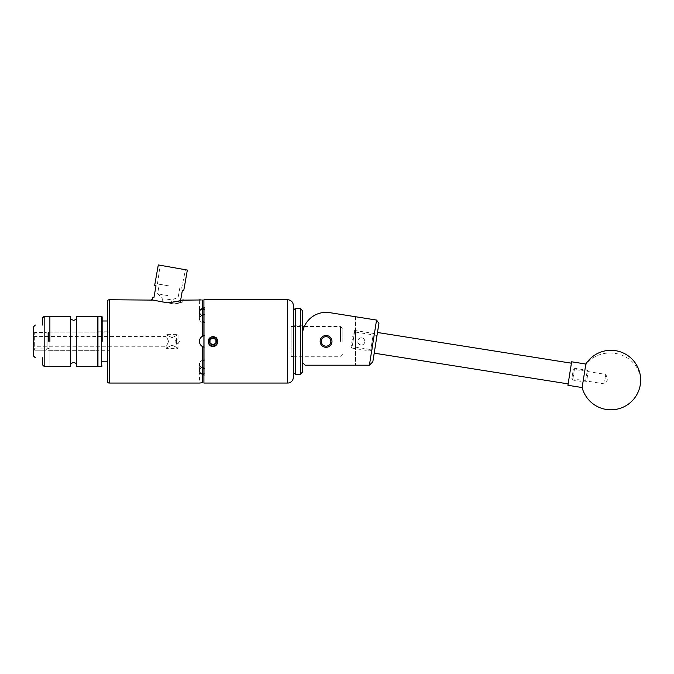 <?xml version="1.0" encoding="UTF-8"?>
<svg xmlns="http://www.w3.org/2000/svg" width="674" height="674" viewBox="0 0 674 674"><rect width="100%" height="100%" fill="white"/><g stroke="black" fill="none" stroke-linecap="round" stroke-linejoin="round"><path stroke-width="0.51" stroke-dasharray="3.37 2.53" d="M355.577 347.144L355.577 332.088L355.577 347.144L374.677 350.168L377.002 335.475L374.677 350.168M355.577 332.088L377.002 335.475L374.685 350.16L377.002 335.492L374.18 335.045L371.863 349.713L374.18 335.045M331.979 341.406A5.923 5.923 0 0 1 326.064 347.321A5.923 5.923 0 0 1 320.142 341.406A5.923 5.923 0 0 1 326.064 335.483A5.923 5.923 0 0 1 331.979 341.406M361.289 337.843A3.555 3.555 0 0 1 364.845 341.406A3.555 3.555 0 0 1 361.289 344.962C365.755 345.29 365.99 337.691 361.289 337.843C356.656 337.716 356.714 345.198 361.289 344.962A3.555 3.555 0 0 1 357.734 341.406A3.555 3.555 0 0 1 361.289 337.843M332.046 341.406A5.982 5.982 0 0 1 326.064 347.388A5.982 5.982 0 0 1 320.083 341.406A5.982 5.982 0 0 0 326.064 347.388A5.982 5.982 0 0 0 332.046 341.406A5.982 5.982 0 0 0 326.064 335.425A5.982 5.982 0 0 0 320.083 341.406A5.982 5.982 0 0 1 326.064 335.425A5.982 5.982 0 0 1 332.046 341.406A5.948 5.948 0 0 0 326.064 335.45A5.948 5.948 0 0 0 320.116 341.406A5.948 5.948 0 0 1 326.064 335.45A5.948 5.948 0 0 1 332.012 341.406A5.948 5.948 0 0 1 326.064 347.354A5.948 5.948 0 0 1 320.116 341.406A5.948 5.948 0 0 0 326.064 347.354A5.948 5.948 0 0 0 332.012 341.406C332.417 333.681 319.712 333.689 320.083 341.406C319.712 333.681 332.417 333.689 332.046 341.406C332.417 349.124 319.712 349.124 320.083 341.406C319.712 349.124 332.417 349.115 332.046 341.406M302.264 336.166A23.801 23.801 0 0 1 329.788 312.66A23.801 23.801 0 0 0 302.264 336.166L302.264 362.351L305.12 365.207L302.264 362.351L302.264 336.166A23.801 23.801 0 0 1 329.788 312.66L376.555 320.066L369.403 365.207L305.12 365.207L355.577 365.207L305.12 365.207L302.264 362.351M355.577 316.746L355.577 365.207L355.577 316.746L329.788 312.66M369.403 365.207L372.832 361.812L378.931 323.335L376.555 320.066M372.174 347.733L374.255 334.599L372.174 347.733M372.949 336.149L370.59 351.028L372.949 336.149M353.184 333.748L351.103 346.883L353.184 333.748M352.409 345.332L354.768 330.454L352.409 345.332M586.877 379.664L588.175 371.492L586.877 379.664M587.012 372.124L585.445 382.048L587.012 372.124M573.127 370.658L571.83 378.83L573.127 370.658M572.993 378.198L574.568 368.274L572.993 378.198M573.111 370.734L571.847 378.712L573.111 370.734M570.297 370.287L569.033 378.266L570.297 370.287M570.903 366.42L568.14 383.885L570.903 366.42M376.968 335.711L374.205 353.168L376.968 335.711M604.73 381.105L605.791 374.399L604.73 381.105M569.463 375.519L570.524 368.813L569.463 375.519M582.125 387.542L585.849 364.036M567.912 385.292L571.636 361.786M293.316 316.923L293.316 372.343L293.316 316.923M295.22 374.247L295.22 308.557M302.264 372.343L302.264 310.461M300.36 308.557L300.36 374.247M293.316 353.757L293.316 325.786L293.316 353.757M302.264 353.757L302.264 325.786L302.264 353.757M321.304 341.406A4.76 4.76 0 0 1 326.064 336.646A4.76 4.76 0 0 1 330.824 341.406A4.76 4.76 0 0 1 326.064 346.166A4.76 4.76 0 0 1 321.304 341.406M102.153 341.406L102.153 316.814M107.335 341.406L107.335 320.984L107.335 341.406M97.486 366.462L97.486 316.342M76.659 366.462L76.659 316.342M49.884 366.462L49.884 316.342L49.884 366.462M70.711 366.462L70.711 316.342M97.486 341.406L97.486 350.682L97.486 341.406M42.462 318.027L42.462 325.028M33.7 326.646L33.7 356.158M44.172 316.342L44.172 366.462M33.7 341.406L33.7 333.428L33.7 341.406M42.462 357.776L42.462 364.777M158.289 264.941L187.347 270.063M169.553 286.02L157.446 283.88L169.553 286.02M167.86 295.625L157.59 293.813L167.86 295.625M167.236 299.155L171.634 299.93L167.236 299.155M166.697 302.196C160.909 301.918 160.909 301.918 166.697 302.196C160.909 301.918 160.909 301.918 166.697 302.196C172.578 301.918 172.578 301.918 166.697 302.196C172.578 301.918 172.578 301.918 166.697 302.196M166.621 302.66L174.221 303.999L180.792 302.255L174.221 303.999L152.063 300.09M183.716 290.688L182.351 290.452L180.287 302.171L180.792 302.255L180.287 302.171L180.573 300.579M342.864 341.406L342.864 328.912L342.864 341.406M340.488 341.406L340.488 326.528L340.488 341.406M291.109 341.406L291.109 326.528L291.109 341.406M48.553 341.406L48.553 332.097L48.553 341.406M109.357 341.406L109.357 331.953L109.357 341.406M47.079 348.694L47.079 333.975L47.079 349.25L46.127 350.21L46.127 341.406L46.127 350.21L34.652 350.21L34.652 332.476L34.652 350.21L33.7 349.25L34.652 350.21L46.127 350.21L47.079 349.25L47.079 333.428L47.079 348.694L48.553 348.829L47.172 348.694L47.172 348.07L33.7 348.07L33.7 349.25L33.7 348.07L48.553 348.07L48.553 348.829L48.553 348.07L47.172 348.07L47.079 348.694M176.504 338.618C178.484 339.586 178.484 339.586 176.504 338.618C178.484 339.586 178.484 339.586 176.504 338.618C175.257 340.471 175.257 342.333 176.504 344.187L175.518 341.406L176.504 338.618L176.504 341.406L176.504 338.618M176.504 344.187C178.484 343.218 178.484 343.218 176.504 344.187C178.484 343.218 178.484 343.218 176.504 344.187L176.504 341.406L176.504 344.187M172.072 345.147C179.714 348.896 179.714 348.896 172.072 345.147C179.714 348.896 179.714 348.896 172.072 345.147C164.439 348.896 164.439 348.896 172.072 345.147C164.439 348.896 164.439 348.896 172.072 345.147M172.072 337.666C179.714 333.908 179.714 333.908 172.072 337.666C179.714 333.908 179.714 333.908 172.072 337.666C164.439 333.908 164.439 333.908 172.072 337.666C164.439 333.908 164.439 333.908 172.072 337.666M168.635 341.406C165.787 335.163 165.787 335.163 168.635 341.406C165.787 335.163 165.787 335.163 168.635 341.406C165.787 347.641 165.787 347.641 168.635 341.406C165.787 347.641 165.787 347.641 168.635 341.406M46.127 341.406L46.127 332.476L46.127 341.406M291.109 326.292L291.109 356.512L291.109 326.292L293.316 326.292L293.316 356.512L293.316 326.292M291.109 356.512L293.316 356.512M203.919 307.63L203.919 375.174L203.919 307.63L204.778 307.63L204.778 375.174L204.778 307.63M203.919 375.174L204.778 375.174M201.804 315.499A5.948 4.204 0 0 0 199.445 318.853L199.445 311.952C199.529 313.612 200.557 314.918 202.537 315.879L202.537 336.183C200.557 337.354 199.529 339.098 199.445 341.406C199.529 343.706 200.557 345.45 202.537 346.621L202.537 366.934C200.557 367.886 199.529 369.192 199.445 370.852C199.529 372.452 200.557 373.607 202.537 374.314L202.537 382.722L199.445 383.051L199.445 373.295L204.778 373.295L204.778 373.952L204.778 373.295L199.445 373.295M181.904 300.149L167.514 302.82L175.189 304.168L167.514 302.82M199.445 309.509L204.778 309.509L204.778 308.852L204.778 309.509L199.445 309.509L199.664 299.787M202.537 314.615L202.537 300.082L202.537 308.49L199.656 310.874M212.967 336.621L214.854 337.008C219.092 341.069 218.46 344.128 212.967 346.183C206.792 346.487 206.792 336.326 212.967 336.621C208.376 337.775 207.188 340.437 209.42 344.616L212.967 346.183C219.134 346.487 219.134 336.326 212.967 336.621M216.059 337.438L214.854 337.008M208.266 342.316L208.645 343.454M175.189 304.168C184.988 301.371 184.988 301.371 175.189 304.168C184.988 301.371 184.988 301.371 175.189 304.168M180.287 302.171L180.792 302.255L180.287 302.171M203.919 383.051L203.919 299.753M203.919 314.295L204.778 314.202L203.969 314.286L203.969 308.827L204.778 308.852L204.778 373.952L204.778 308.852L203.919 308.827M202.537 321.995L202.537 336.183L202.537 315.879L202.537 321.995L204.778 322.568L203.969 322.45L203.969 335.627L204.778 335.483L202.537 336.183A5.948 5.948 0 0 0 204.778 347.321L203.919 347.169M202.537 374.314L202.537 368.198L204.778 368.602L203.969 368.518L203.969 373.977L204.778 373.952L202.537 374.07L202.537 382.722L202.537 369.217M202.537 368.198L202.537 374.07M203.919 360.363L204.778 360.236L203.969 360.354L203.969 347.177L204.778 347.321A5.948 5.948 0 0 1 204.778 335.483A5.948 5.948 0 0 0 202.967 335.972M202.537 361.837L202.537 346.621L202.537 361.837L203.969 360.354M203.919 368.029A5.948 4.204 180 0 0 204.778 368.139A5.948 4.204 180 0 1 199.445 363.952A5.948 4.204 180 0 1 204.778 359.773A5.948 4.204 180 0 0 199.445 363.952A5.948 4.204 180 0 0 201.804 367.305M199.445 311.952L199.445 318.853A5.948 4.204 0 0 0 204.778 323.04A5.948 4.204 -0 0 1 199.445 318.853A5.948 4.204 -0 0 1 204.778 314.665A5.948 4.204 0 0 0 203.919 314.775M199.445 370.852L199.445 363.952L199.445 370.852M202.537 300.082L202.537 313.587L203.969 314.286M202.537 313.587L202.537 308.49M203.969 347.177L202.537 346.621M154.245 300.478L165.332 302.432L154.245 300.478M209.42 344.616L208.502 340.783M208.603 340.252L209.698 338.297L213.237 336.629M209.016 343.572L209.774 344.591L212.967 345.914L216.152 344.591L217.475 341.406L216.152 338.213L212.967 336.899L210.33 337.75L208.797 339.679M209.698 338.297L208.603 340.269M208.493 341.971L209.774 344.591L212.967 345.914L216.152 344.591L217.475 341.406L216.152 338.213L212.967 336.899L210.33 337.75M152.585 297.285L153.942 297.52L156.006 285.801L154.649 285.565M172.822 267.502L185.476 269.735L172.822 267.502M640.3 384.711A29.749 27.019 9 0 0 615.143 353.37A29.749 27.019 9 0 0 585.672 365.114M101.673 316.342L101.673 366.462M97.957 366.462L97.957 316.342M109.239 383.051L109.239 299.753M287.604 299.753L287.604 383.051M371.787 350.16L370.59 351.028L351.971 348.079L351.103 346.883M586.641 381.172L585.445 382.048L572.706 380.026L571.83 378.83M571.847 378.712L604.292 383.851L607.881 379.572L605.791 374.399L573.347 369.259M374.685 350.16L371.863 349.713M374.255 334.599L373.388 333.403L354.768 330.454L353.564 331.322M588.175 371.492L587.307 370.296L574.568 368.274L573.363 369.141M302.264 325.786L293.316 325.786M302.264 357.018L293.316 357.018M107.335 350.994L97.486 350.994M107.335 331.81L97.486 331.81M49.884 332.122L97.486 332.122M49.884 350.682L97.486 350.682M49.884 348.837L33.7 348.837M49.884 333.967L33.7 333.967M157.446 283.88L160.159 265.27M179.823 287.832L178.121 297.436L171.634 299.93L171.28 301.944L162.215 301.944L162.838 298.38L157.59 293.813L159.291 284.209M342.864 353.901L340.488 356.276L291.109 356.276M48.553 350.707L109.357 350.707M47.079 333.975L48.553 333.975M33.7 336.545L166.124 336.545L166.124 334.371L178.029 334.371L178.029 339.081L179.419 341.406L178.029 343.723L178.029 348.433L166.124 348.433L166.124 346.259L33.7 346.259M33.7 333.428L34.652 332.476L46.127 332.476L47.079 333.428M109.357 331.953L107.335 331.953M180.329 301.944L182.696 301.944L183.084 299.753M109.357 350.851L107.335 350.851M48.553 332.097L109.357 332.097M291.109 326.528L302.264 326.528M304.303 326.528L340.488 326.528L342.864 328.912M181.66 288.152L185.476 269.735"/><path stroke-width="1.01" d="M320.142 341.406A5.923 5.923 0 0 0 326.064 347.321A5.923 5.923 0 0 0 331.979 341.406A5.923 5.923 0 0 0 326.064 335.483A5.923 5.923 0 0 0 320.142 341.406M302.264 362.351L305.12 365.207L369.403 365.207L376.555 320.066L329.788 312.66A23.801 23.801 0 0 0 302.264 336.166M355.577 316.746L329.788 312.66M376.555 320.066L378.931 323.335L372.832 361.812L369.403 365.207M582.294 386.463L582.125 387.542A29.749 29.749 0 0 0 640.3 384.711A29.749 29.749 0 0 0 585.849 364.036L582.294 386.463M585.849 364.036L571.636 361.786L567.912 385.292L582.125 387.542M293.316 372.343L293.316 305.465L293.316 377.339L293.316 372.343L295.22 374.247L295.22 308.557L300.36 308.557L300.36 374.247L295.22 374.247M300.36 308.557L302.264 310.461L302.264 372.343L300.36 374.247M330.824 341.406A4.76 4.76 0 0 0 326.064 336.646A4.76 4.76 0 0 0 321.304 341.406A4.76 4.76 0 0 0 326.064 346.166A4.76 4.76 0 0 0 330.824 341.406M107.335 381.147L107.335 301.657L107.335 381.147A1.904 1.904 0 0 0 109.239 383.051L199.445 383.051L202.537 382.722L202.537 374.314C200.557 373.615 199.529 372.461 199.445 370.852C199.529 369.2 200.557 367.886 202.537 366.934L202.537 346.621C200.557 345.45 199.529 343.715 199.445 341.406C199.529 339.098 200.557 337.362 202.537 336.183L202.537 315.879C200.557 314.918 199.529 313.612 199.445 311.952C199.529 310.352 200.557 309.197 202.537 308.49L202.537 314.615L203.919 314.295M102.153 341.406L102.153 316.814L97.957 316.342L97.957 366.462L97.486 365.99M49.884 341.406L49.884 316.342L49.884 341.406M44.172 316.342L70.711 316.342L70.711 366.462L44.172 366.462L44.172 316.342L42.462 318.027L42.462 325.028C33.464 325.028 33.464 325.028 42.462 325.028C33.464 325.028 33.464 325.028 42.462 325.028M76.659 341.406L76.659 366.462L97.486 366.462L97.486 316.342L76.659 316.342L76.659 341.406M35.343 357.776L33.7 356.158L33.7 326.646L35.343 325.028M42.462 357.776C33.464 357.776 33.464 357.776 42.462 357.776C33.464 357.776 33.464 357.776 42.462 357.776L42.462 364.777L44.172 366.462M180.573 300.579L182.351 290.452L183.716 290.688L187.347 270.063L158.289 264.941L154.649 285.565L156.006 285.801L153.942 297.52L152.585 297.285L152.088 300.099L109.239 299.753L109.239 383.051M151.178 299.753L166.621 302.66M209.53 341.406A3.437 3.437 0 0 0 215.941 343.117A3.437 3.437 0 0 0 212.967 337.969A3.437 3.437 0 0 0 209.53 341.406M209.993 341.406L209.993 343.117L212.967 344.835L215.941 343.117L215.941 339.688L212.967 337.969L209.993 339.688L209.993 341.406M208.881 343.85A4.76 4.76 0 0 0 217.727 341.406A4.76 4.76 0 0 0 211.805 336.789L216.059 337.438L217.601 340.227L217.601 342.577C216.986 345.029 215.444 346.385 212.967 346.638C211.004 346.503 209.589 345.551 208.721 343.765L208.519 342.122L210.322 337.75L211.805 336.789M287.604 383.051L287.604 299.753L203.919 299.753L203.919 383.051L287.604 383.051A5.712 5.712 0 0 0 293.316 377.339M287.604 299.753A5.712 5.712 0 0 1 293.316 305.465M107.335 301.657A1.904 1.904 0 0 1 109.239 299.753M201.29 299.972L181.904 300.149M199.664 299.787L201.147 299.964M199.656 310.874L199.445 311.952M212.967 336.621C209.041 337.329 207.609 339.612 208.645 343.454L208.721 343.765M212.167 336.688L209.58 338.019L208.266 342.316M203.919 308.827L202.537 308.734M203.919 347.169L202.537 346.621M202.537 360.809L203.919 360.363M201.804 367.305A5.948 4.204 180 0 0 203.919 368.029M202.967 335.972A5.948 5.948 0 0 0 202.537 336.183L203.969 335.627M203.919 314.775A5.948 4.204 0 0 0 201.804 315.499M202.537 320.976L203.969 322.45M202.537 374.314L202.537 369.217L203.969 368.518M203.969 308.827L202.537 307.293M203.969 373.977L202.537 375.519M167.514 302.82C176.832 301.682 182.022 300.655 183.084 299.753M202.537 308.49L202.537 300.082M208.502 340.783L208.603 340.252M208.797 339.679L208.519 342.122M208.603 340.269L208.493 341.971M215.941 343.117L212.967 344.835L209.993 343.117L209.993 339.688L212.967 337.969L215.941 339.688L215.941 343.117M97.957 366.462L101.673 366.462L101.673 316.342M568.14 383.885L374.205 353.168M571.417 363.193L377.482 332.484M293.316 310.461L295.22 308.557M107.335 320.984L102.153 320.984M107.335 361.82L102.153 361.82M97.957 316.342L97.486 316.814M101.673 366.462L102.153 365.99M76.659 363.606L73.685 362.418L70.711 363.606M76.659 319.198L73.685 320.386L70.711 319.198M302.264 326.528L304.303 326.528"/></g></svg>
